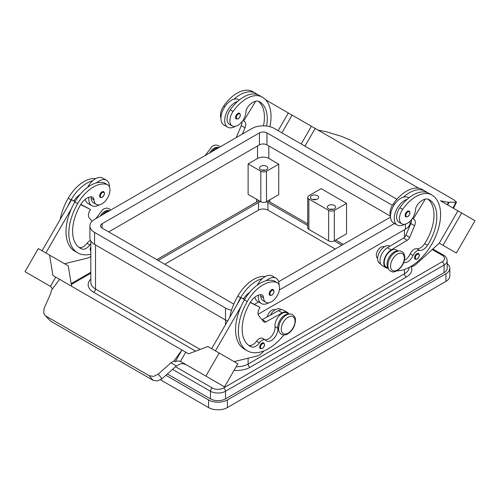 <?xml version="1.0" encoding="UTF-8"?>
<svg xmlns="http://www.w3.org/2000/svg" width="500" height="500" viewBox="0 0 500 500"><rect width="100%" height="100%" fill="white"/><g stroke="black" fill="none" stroke-linecap="round" stroke-linejoin="round"><path stroke-width="0.75" d="M266.581 126.062A37.3 21.538 120 0 0 259.538 101.7L259.538 101.7A13.325 7.694 120 0 0 248.275 106.406A6.662 3.844 120 0 0 245.875 112.156A11.325 6.538 -60 0 1 242.688 120.756A11.325 6.538 -60 0 1 232.225 125.931A11.325 6.538 -60 0 1 233.088 111.494A31.513 18.194 -60 0 1 262.2 97.088A42.631 24.613 -60 0 1 269.9 126.7M403.738 262.531A9.325 5.381 120 0 0 413.069 255.469A6.662 3.844 -60 0 1 419.55 250.375A9.325 5.381 120 0 0 427.512 245.275A37.3 21.538 120 0 0 429.1 199.6A13.325 7.694 120 0 0 417.837 204.3A6.662 3.844 120 0 0 415.438 210.05A11.325 6.538 -60 0 1 412.25 218.65A11.325 6.538 -60 0 1 401.788 223.825L398.963 222.194A11.325 6.538 -60 0 1 399.825 207.756A31.513 18.194 -60 0 1 407.206 199.306A14.656 8.462 120 0 0 394.263 218.369A14.656 8.462 120 0 0 397.294 225.075L393.525 222.9A14.656 8.462 -60 0 1 390.494 216.194L266.956 144.869A5.331 3.075 0 0 0 259.419 144.869L108.7 231.887M397.294 225.075A14.656 8.462 120 0 0 404.731 224.288M405.8 216.912A3.331 1.925 -60 0 1 405.294 214.244A3.331 1.925 -60 0 1 407.469 211.306A3.331 1.925 -60 0 1 409.131 211.144C410.562 212.362 410.1 214.237 407.731 216.775L405.8 216.912M90.825 243.787A6.662 3.844 120 0 0 89.869 244.919A9.325 5.381 -60 0 1 81.906 249.013A37.3 21.538 -60 0 1 80.325 248.244A37.3 21.538 -60 0 1 80.325 205.169A13.325 7.694 -60 0 1 91.587 196.869A6.662 3.844 -60 0 1 92.613 197.175A6.662 3.844 -60 0 1 93.981 199.85A11.325 6.538 120 0 0 96.306 204.4A11.325 6.538 120 0 0 97.169 204.769A11.325 6.538 120 0 0 108.019 197.156A11.325 6.538 120 0 0 107.631 184.788L104.806 183.156A11.325 6.538 120 0 0 103.944 182.794A31.513 18.194 120 0 0 96.562 182.862A31.513 18.194 120 0 0 74.831 202A42.631 24.613 120 0 0 71.413 208.694L45.856 252.95M107.631 184.788A11.325 6.538 120 0 0 106.769 184.425A31.513 18.194 120 0 0 77.656 203.631A42.631 24.613 120 0 0 77.656 252.856A42.631 24.613 120 0 0 90.825 254.156M109.394 210.819A9.994 5.769 120 0 0 102.35 214.887M288.694 314.194A9.994 5.769 120 0 0 281.125 318.481A9.994 5.769 120 0 0 277.838 328.25A9.325 5.381 -60 0 1 274.156 338.106A9.325 5.381 -60 0 1 266.625 340.988A9.325 5.381 -60 0 1 265.912 340.425A6.662 3.844 120 0 0 265.406 340.025A6.662 3.844 120 0 0 259.431 342.812A9.325 5.381 -60 0 1 251.469 346.912A37.3 21.538 -60 0 1 249.881 346.138A37.3 21.538 -60 0 1 249.881 303.069A13.325 7.694 -60 0 1 261.15 294.762A6.662 3.844 -60 0 1 262.175 295.069A6.662 3.844 -60 0 1 263.544 297.744A11.325 6.538 120 0 0 265.869 302.3A11.325 6.538 120 0 0 266.731 302.663A11.325 6.538 120 0 0 277.581 295.05A11.325 6.538 120 0 0 277.194 282.681L274.369 281.05A11.325 6.538 120 0 0 273.506 280.688A31.513 18.194 120 0 0 266.125 280.756A14.656 8.462 -60 0 1 276.038 278.163L272.269 275.988A14.656 8.462 120 0 0 262.356 278.581A31.513 18.194 120 0 0 240.625 297.719A42.631 24.613 120 0 0 237.206 304.413L241.112 297.644L244.55 299.631M257.2 285.194A14.656 8.462 -60 0 1 262.356 278.581M268.812 302.756A14.656 8.462 -60 0 1 261.381 303.544A14.656 8.462 -60 0 1 258.344 296.837A14.656 8.462 -60 0 1 258.444 295.163M276.038 278.163A14.656 8.462 -60 0 1 279.069 284.869A14.656 8.462 -60 0 1 279.069 285.019M271.556 289.775A3.331 1.925 120 0 0 269.375 292.712A3.331 1.925 120 0 0 269.887 295.381L271.819 295.244C274.131 293.25 274.6 291.375 273.219 289.613A3.331 1.925 120 0 0 271.556 289.775M71.162 283.656L90.825 272.306L71.162 283.656M432.85 248.994L443.5 255.144A2.662 1.538 -60 0 0 442.169 255.275A7.994 4.612 180 0 1 442.169 261.8A2.662 1.538 60 0 1 443.5 263.206A2.662 1.538 60 0 1 444.056 265.062A10.656 6.156 0 0 0 447.175 260.712C446.919 258.144 445.7 256.288 443.5 255.144L432.85 248.994M333.175 209.319A4.131 2.381 0 0 0 329.794 209.319M328.562 208.825A4.131 2.381 180 0 1 327.356 207.144A4.131 2.381 180 0 1 329.906 204.938A4.131 2.381 180 0 1 334.406 205.456A4.131 2.381 180 0 1 335.613 207.144A4.131 2.381 180 0 1 333.062 209.344A4.131 2.381 180 0 1 328.562 208.825M312.838 199.525A4.131 2.381 180 0 1 316.219 199.525M311.606 199.037A4.131 2.381 180 0 1 310.4 197.35A4.131 2.381 180 0 1 312.95 195.15A4.131 2.381 180 0 1 317.45 195.669A4.131 2.381 180 0 1 318.656 197.35A4.131 2.381 180 0 1 316.106 199.556A4.131 2.381 180 0 1 311.606 199.037M261.969 170.156A4.131 2.381 180 0 1 265.35 170.156M260.738 169.669A4.131 2.381 180 0 1 259.531 167.981A4.131 2.381 180 0 1 262.081 165.781A4.131 2.381 180 0 1 266.581 166.3A4.131 2.381 180 0 1 267.787 167.981A4.131 2.381 180 0 1 265.238 170.188A4.131 2.381 180 0 1 260.738 169.669M275.038 309.9A6.662 3.844 120 0 0 271.762 310.256A6.662 3.844 120 0 0 267.219 316.887M260.431 294.762A6.662 3.844 -60 0 1 260.719 296.112A11.325 6.538 120 0 0 263.044 300.669L265.869 302.3M260.413 348.669A3.331 1.925 -60 0 1 259.9 346A3.331 1.925 -60 0 1 262.075 343.062A3.331 1.925 -60 0 1 263.744 342.9C265.119 344.663 264.656 346.538 262.344 348.531L260.413 348.669M103.656 191.713A3.331 1.925 120 0 0 101.994 191.881A3.331 1.925 120 0 0 99.812 194.812A3.331 1.925 120 0 0 100.325 197.481L102.256 197.344C104.619 194.812 105.087 192.931 103.656 191.713M88.881 197.269A14.656 8.462 120 0 0 88.781 198.938A14.656 8.462 120 0 0 91.819 205.65A14.656 8.462 120 0 0 99.25 204.862M109.506 187.125A14.656 8.462 120 0 0 109.506 186.975A14.656 8.462 120 0 0 106.475 180.269A14.656 8.462 120 0 0 96.562 182.862M91.819 205.65L88.05 203.475A14.656 8.462 -60 0 1 85.281 199.3M175.231 361.719L173.912 360.962L181.988 350.012L175.231 361.719A7.994 6.525 120 0 1 176.731 361.188A7.994 6.525 120 0 1 180.413 361.45L180.413 361.45A7.994 6.525 120 0 1 181 361.744L199.65 372.512A7.994 6.525 -60 0 0 199.381 372.362L186.219 364.762L183.156 363.7L180.994 363.644L176.394 365.925L162.037 378.706L158.212 374.15L153.675 376.406L149.238 375.731L153.069 380.288L157.5 380.962L162.037 378.706M44.875 315.2L50.719 321.194L44.875 315.2L43.637 312.875L44.138 308.294L50.75 293.381L51.456 290.262L59.525 279.312L185.756 352.188L180.413 361.45L185.756 352.194L184.819 351.637L188.588 353.812L207.881 346.5L219.188 353.025L205.869 376.1L224.519 386.869L237.838 363.794L219.188 353.025M377.656 258.35A6.662 3.844 -60 0 1 376.694 252.994A6.662 3.844 -60 0 1 381.031 247.169A6.662 3.844 -60 0 1 384.312 246.812M401.788 223.825A11.325 6.538 -60 0 1 402.65 209.387A31.513 18.194 -60 0 1 431.763 194.981L428.938 193.35A31.513 18.194 -60 0 0 407.206 199.306M388.194 268.025A9.994 5.769 -60 0 1 387.113 263.275A9.994 5.769 -60 0 1 397.962 251.1M388.306 268.344L386.306 267.188A9.994 5.769 -60 0 1 384.281 261.644A9.994 5.769 -60 0 1 388.981 252.175A9.994 5.769 -60 0 1 396.3 249.881L398.294 251.038M390.494 216.05A11.325 6.538 -60 0 1 393.231 203.95A31.513 18.194 -60 0 1 422.344 189.544L425.169 191.175A42.631 24.613 -60 0 1 427.1 192.512M380.681 263.944L379.712 263.381A9.994 5.769 -60 0 1 377.688 257.838A9.994 5.769 -60 0 1 382.388 248.363A9.994 5.769 -60 0 1 389.706 246.075L389.944 246.213M415.238 259.281A3.331 1.925 -60 0 1 414.731 256.613A3.331 1.925 -60 0 1 416.906 253.675A3.331 1.925 -60 0 1 418.569 253.512C420 254.731 419.538 256.606 417.175 259.137L415.238 259.281M237.906 113.413A3.331 1.925 -60 0 1 239.569 113.244C240.95 115.013 240.481 116.888 238.169 118.875L236.238 119.012A3.331 1.925 -60 0 1 235.731 116.344A3.331 1.925 -60 0 1 237.906 113.413M235.169 126.388A14.656 8.462 -60 0 1 227.731 127.181A14.656 8.462 -60 0 1 224.7 120.469A14.656 8.462 -60 0 1 237.644 101.412A31.513 18.194 -60 0 1 259.375 95.456L262.2 97.088L259.375 95.456M227.731 127.181L223.962 125.006A14.656 8.462 120 0 1 220.931 118.294A14.656 8.462 120 0 1 233.875 99.231A14.656 8.462 -60 0 1 238.619 99.619L239.288 100.006M447.638 204.913L449.25 202.125L448.544 202.406L440.475 200.781L449.588 206.038M447.231 204.681L448.544 202.406M314.244 127.9L318.012 130.075L326.087 131.7L341.788 136.444L350.763 140.306L453.881 199.844L456.525 202.113L455.863 202.3L453.056 208.044M318.012 130.075L418.794 188.263M410.062 266.931L410.238 266.919A13.325 7.694 120 0 0 416.7 263.706L439.263 243.156L457.912 210.85L440.475 200.781M449.25 202.125L455.863 202.3M409.738 226.106L409.175 225.781L409.738 226.106M315.181 128.444L304.962 146.144L315.188 128.45L280.812 108.6M443.294 202.413L461.675 213.025L443.025 245.325L456.35 253.019L475 220.712L461.675 213.025M439.256 243.15L443.025 245.325M301.194 143.969L311.413 126.269M281.894 132.825L292.119 115.125M278.131 130.65L288.35 112.95L265.619 99.831M255.819 94.175L254.95 94.05M232.225 125.931L229.4 124.3A11.325 6.538 -60 0 1 230.263 109.862A31.513 18.194 -60 0 1 237.644 101.412M211.619 151.8A9.994 5.769 -60 0 1 218.669 147.731M220.931 118.156A11.325 6.538 -60 0 1 223.669 106.056A31.513 18.194 -60 0 1 252.781 91.65L255.606 93.281A42.631 24.613 -60 0 1 257.538 94.619M413.95 219.312L412.406 218.419L413.95 219.312A6.662 3.844 -60 0 1 414.581 225.738L409.663 237.394A3.994 2.306 -60 0 1 407.337 240.231L391.163 249.919A10.656 6.156 120 0 0 384.312 259.319A10.656 6.156 120 0 0 385.975 267.769L382.206 265.594A10.656 6.156 -60 0 1 380.544 257.137A10.656 6.156 -60 0 1 387.394 247.744L403.575 238.056A3.994 2.306 120 0 0 405.894 235.219L410.812 223.556A6.662 3.844 120 0 0 411.531 219.613M424.513 191.944L425.381 192.069M425.25 199.131L413.281 218.925M385.975 267.769A10.656 6.156 120 0 0 388.162 268.263M404.406 260.387A9.325 5.381 120 0 0 410.244 253.831A6.662 3.844 -60 0 1 416.725 248.738A9.325 5.381 120 0 0 424.688 243.644A37.3 21.538 120 0 0 427.956 199.131M390.494 216.194A14.656 8.462 -60 0 1 403.438 197.131A31.513 18.194 -60 0 1 425.169 191.175M431.763 194.981L428.938 193.35L431.763 194.981A42.631 24.613 -60 0 1 434.9 238.137A42.631 24.613 -60 0 1 396.962 270.819M50.719 321.194L153.069 380.288M52.344 289.05A7.994 6.525 -60 0 0 50.412 286.394A7.994 6.525 -60 0 0 49.862 286.031L25 271.675L38.325 248.6L49.625 255.125L52.938 275.5L56.7 277.681M46.119 316.194L149.238 375.731M158.212 374.15L170.969 362.788L173.912 360.962M181 361.744L205.869 376.1M218.088 383.15L200.994 373.288L218.081 383.156M55.756 277.137L50.412 286.394L55.756 277.137L59.525 279.312M75.35 288.45L56.706 277.675M35.2 277.562L48.519 285.262L35.2 277.562M215.419 350.85L240.975 306.588A42.631 24.613 120 0 0 244.394 349.125L247.219 350.756A42.631 24.613 120 0 0 283.844 334.981M237.206 304.413L211.65 348.675M71.588 286.269L68.275 265.894L49.625 255.125M42.088 250.775L71.55 199.75L73.969 200.956A13.325 7.694 -60 0 1 80.006 194.562M74.987 201.731L71.55 199.75M64.513 263.725L87.069 258.225A13.325 7.694 120 0 0 90.825 256.406M71.413 208.694A42.631 24.613 120 0 0 74.837 251.231L77.656 252.856M90.869 196.863A6.662 3.844 -60 0 1 91.156 198.219A11.325 6.538 120 0 0 93.481 202.769L96.306 204.4M87.638 187.3A14.656 8.462 -60 0 1 92.794 180.688A14.656 8.462 -60 0 1 102.706 178.094L106.475 180.269M95.694 178.637A31.513 18.194 120 0 0 68.238 198.194A42.631 24.613 120 0 0 60.231 219.356M264.019 350.856L263.094 351.869A13.325 7.694 -60 0 1 256.631 356.119L234.075 361.619M265.406 340.025L262.575 338.394A6.662 3.844 120 0 0 256.606 341.181A9.325 5.381 -60 0 1 248.644 345.281A37.3 21.538 -60 0 1 248.525 345.231M289.025 314.125L287.025 312.975A9.994 5.769 120 0 0 278.95 316.056A9.994 5.769 120 0 0 275.012 326.619A9.325 5.381 -60 0 1 271.962 335.706A9.325 5.381 -60 0 1 264.925 339.75M250.225 302.494L260.05 307.394L259.381 308.55A6.662 3.844 120 0 0 258.75 315.7L263.663 321.688A3.994 2.306 120 0 0 264.044 322.013A3.994 2.306 120 0 0 265.988 321.844L282.169 312.844A10.656 6.156 -60 0 1 287.356 312.394A10.656 6.156 -60 0 1 288.881 314.044M250.369 302.269L260.05 307.394M244.669 299.425L243.531 298.85A13.325 7.694 -60 0 1 249.569 292.456M241.112 297.644L243.531 298.85M287.356 312.394L283.587 310.219A10.656 6.156 120 0 0 278.4 310.669L262.225 319.669A3.994 2.306 -60 0 1 262.069 319.744M266.125 280.756A31.513 18.194 120 0 0 244.394 299.894A42.631 24.613 120 0 0 240.975 306.588M281.4 309.725L280.431 309.163A9.994 5.769 120 0 0 270.306 315.169M265.256 276.537A31.513 18.194 120 0 0 237.8 296.087A42.631 24.613 120 0 0 229.794 317.256M277.194 282.681A11.325 6.538 120 0 0 276.331 282.319A31.513 18.194 120 0 0 247.219 301.525A42.631 24.613 120 0 0 247.219 350.756M248.119 194.363L248.119 163.906L257.538 158.469A7.994 4.612 180 0 1 268.837 158.469L278.731 164.175L278.731 194.631L266.488 201.706A3.994 2.306 180 0 1 260.831 201.706L248.119 194.363M248.119 163.906L260.831 171.244A3.994 2.306 0 0 0 266.488 171.244L278.731 164.175M308.875 229.444L328.656 240.863A3.994 2.306 0 0 0 334.312 240.863L346.556 233.794L346.556 203.337L321.125 188.65L308.875 195.719A3.994 2.306 0 0 0 307.706 197.35A3.994 2.306 0 0 0 308.875 198.981L308.875 229.444A3.994 2.306 180 0 1 307.706 227.806L307.706 197.35M346.556 203.337L334.312 210.406A3.994 2.306 180 0 1 328.656 210.406L308.875 198.981M410.112 221.2L410.112 222.644A15.987 9.231 180 0 1 405.431 229.169L258.1 314.231M227.619 321.019A15.987 9.231 180 0 1 225.506 319.994L94.569 244.394A15.987 9.231 180 0 1 89.887 237.869L89.887 225.906A15.987 9.231 180 0 1 94.569 219.381L251.881 128.55A15.987 9.231 180 0 1 274.494 128.55L396.919 199.237M233.825 304.05A5.331 3.075 180 0 1 233.044 303.675L102.106 228.081A5.331 3.075 180 0 1 100.544 225.906A5.331 3.075 180 0 1 102.106 223.731L259.419 132.906A5.331 3.075 180 0 1 266.956 132.906L392.369 205.312M390.525 217.106L278.637 281.706M231.55 310.219A15.987 9.231 180 0 1 225.506 308.031L94.569 232.431A15.987 9.231 180 0 1 89.887 225.906M394.544 223.487L279.344 290M258.631 301.956L254.513 304.337M447.175 260.712L447.175 268.325A10.656 6.156 180 0 1 444.056 272.675L225.506 398.856A10.656 6.156 180 0 1 210.438 398.856L167.35 373.981M447.175 263.712A13.325 7.694 180 0 1 449.837 268.325A13.325 7.694 180 0 1 445.938 273.769L227.394 399.944A13.325 7.694 180 0 1 208.55 399.944L165.869 375.3M156.744 259.625L257.062 201.706A8.656 5 180 0 1 259.244 200.787M267.731 200.981A8.656 5 180 0 1 269.312 201.706L307.706 223.869M335.725 240.044L343.256 244.394M158.156 260.444L258.475 202.519A6.662 3.844 180 0 1 260.756 201.656M266.256 201.825A6.662 3.844 180 0 1 267.9 202.519L307.706 225.5M334.312 210.406L334.312 240.863L341.844 245.212M335.25 249.019L267.9 210.131A6.662 3.844 0 0 0 258.475 210.131L164.75 264.25M449.837 268.325L449.837 275.944A13.325 7.694 180 0 1 445.938 281.381L227.394 407.556A13.325 7.694 180 0 1 208.55 407.556L160.519 379.825M254.844 297.194A14.656 8.462 120 0 0 257.613 301.369L261.381 303.544M92.794 180.688A31.513 18.194 120 0 0 71.062 199.825A42.631 24.613 120 0 0 67.644 206.519M90.825 250.763A3.331 1.925 -60 0 1 90.825 246.962M90.512 240.431A6.662 3.844 120 0 0 87.044 243.287A9.325 5.381 -60 0 1 79.081 247.381A37.3 21.538 -60 0 1 78.963 247.338M73.969 200.956L75.106 201.525M80.806 204.375L90.487 209.5L80.662 204.594M92.037 221.275L89.188 217.806A6.662 3.844 -60 0 1 89.819 210.656L90.487 209.5M403.438 197.131A14.656 8.462 -60 0 1 408.181 197.519L408.85 197.906M233.875 99.231A31.513 18.194 -60 0 1 255.606 93.281L252.781 91.65M263.475 125.85A37.3 21.538 120 0 0 258.394 101.237M242.413 134.019L245.019 127.837A6.662 3.844 120 0 0 244.387 121.412L243.719 121.031L255.688 101.231M241.969 121.719A6.662 3.844 -60 0 1 241.25 125.662L236.337 137.325A3.994 2.306 -60 0 1 236.206 137.6M243.719 121.031L244.387 121.412M209.481 153.031A9.725 5.613 -60 0 1 214.106 148.294A9.725 5.613 -60 0 1 218.738 147.688M397.425 254.131A9.725 5.613 -60 0 1 404.3 258.1A9.725 5.613 -60 0 1 397.425 270.012A9.725 5.613 -60 0 1 390.55 266.044A9.725 5.613 -60 0 1 397.425 254.131M407.844 216.531A2.8 1.613 -60 0 1 405.863 215.387A2.8 1.613 -60 0 1 407.844 211.962A2.8 1.613 -60 0 1 409.819 213.1A2.8 1.613 -60 0 1 407.844 216.531M103.944 182.794L106.769 184.425M109.462 210.781A9.725 5.613 120 0 0 104.838 211.381A9.725 5.613 120 0 0 100.206 216.119M271.931 290.431A2.8 1.613 120 0 0 269.95 293.856A2.8 1.613 120 0 0 271.931 295A2.8 1.613 120 0 0 273.906 291.569A2.8 1.613 120 0 0 271.931 290.431M234.056 370.344A18.65 10.769 0 0 0 250 367.312L406.375 277.031A2.662 1.538 60 0 1 405.044 275.625A2.662 1.538 60 0 1 404.487 273.769L248.119 364.05A15.987 9.231 180 0 1 236.137 366.744M250 367.312A2.662 1.538 60 0 1 248.669 365.906A2.662 1.538 60 0 1 248.119 364.05L248.119 358.2M200.175 349.419L95.512 288.994A2.662 1.538 -60 0 1 94.956 290.85A2.662 1.538 -60 0 1 93.625 292.256L195.625 351.144M442.169 261.8L223.625 387.975A7.994 4.612 180 0 1 212.319 387.975A2.662 1.538 120 0 0 210.987 389.381A2.662 1.538 120 0 0 210.438 391.244A10.656 6.156 0 0 0 225.506 391.244L444.056 265.062L444.056 272.675M212.319 387.975L175.5 366.719M223.625 387.975A2.662 1.538 60 0 1 224.956 389.381A2.662 1.538 60 0 1 225.506 391.244L225.506 398.856M71.3 284.481L90.825 273.206M432.244 249.544L442.169 255.275M288.15 317.219A9.725 5.613 120 0 0 281.275 329.131A9.725 5.613 120 0 0 288.15 333.1A9.725 5.613 120 0 0 295.031 321.188A9.725 5.613 120 0 0 288.15 317.219M263.544 297.744L260.719 296.112M262.456 343.719A2.8 1.613 120 0 0 260.475 347.144A2.8 1.613 120 0 0 262.456 348.288A2.8 1.613 120 0 0 264.431 344.862A2.8 1.613 120 0 0 262.456 343.719M102.369 197.1A2.8 1.613 120 0 0 104.344 193.675A2.8 1.613 120 0 0 102.369 192.531A2.8 1.613 120 0 0 100.388 195.956A2.8 1.613 120 0 0 102.369 197.1M402.65 209.387L399.825 207.756M394.375 204.613L393.231 203.95M417.281 258.894A2.8 1.613 -60 0 1 415.306 257.756A2.8 1.613 -60 0 1 417.281 254.325A2.8 1.613 -60 0 1 419.263 255.469A2.8 1.613 -60 0 1 417.281 258.894M238.281 114.062A2.8 1.613 -60 0 1 240.263 115.206A2.8 1.613 -60 0 1 238.281 118.631A2.8 1.613 -60 0 1 236.306 117.487A2.8 1.613 -60 0 1 238.281 114.062M410.812 223.556L414.581 225.738M405.894 235.219L409.663 237.394M403.575 238.056L407.337 240.231M387.394 247.744L391.163 249.919M413.069 255.469L410.244 253.831M419.55 250.375L416.725 248.738M427.512 245.275L424.688 243.644M170.969 362.788L176.394 365.925M262.225 319.669L265.988 321.844M278.4 310.669L282.169 312.844M240.625 297.719L237.8 296.087M277.838 328.25L275.012 326.619M259.431 342.812L256.606 341.181M251.469 346.912L248.644 345.281M276.331 282.319L273.506 280.688M247.219 301.525L244.394 299.894M256.594 201.975L256.594 199.256M257.538 158.469L257.538 145.956M266.488 171.244L266.488 201.706M260.831 171.244L260.831 201.706M268.837 158.469L268.837 145.956M328.656 210.406L328.656 240.863M102.106 228.081L102.106 223.731M259.419 144.869L259.419 132.906M266.956 144.869L266.956 132.906M225.506 324.675L225.506 308.031M94.569 244.394L94.569 232.431M405.431 229.169L405.431 224.131M172.537 369.363L210.438 391.244L210.438 398.856M90.825 279.094A18.65 10.769 0 0 0 93.625 292.256M406.375 277.031A18.65 10.769 0 0 0 411.269 266.775M95.512 244.938L95.512 288.994A15.987 9.231 180 0 1 90.825 282.469L90.825 240.994M409.169 267.419A15.987 9.231 180 0 1 404.487 273.769L404.487 269.462M404.487 237.331L404.487 229.713M269.781 201.975L269.781 199.8M258.475 210.131L258.475 202.519M267.9 210.131L267.9 202.519M208.55 407.556L208.55 399.944M227.394 407.556L227.394 399.944M445.938 281.381L445.938 273.769M68.238 198.194L71.062 199.825M74.831 202L77.656 203.631M91.156 198.219L93.981 199.85M79.081 247.381L81.906 249.013M87.044 243.287L89.869 244.919M223.669 106.056L224.812 106.719M230.263 109.862L233.088 111.494M245.019 127.837L241.25 125.662M95.887 218.612L102.906 209.344C108.138 207.144 107.444 208.494 109.369 208.863L110.738 210.044M292.681 314.7C290.631 313.688 288.481 313.844 286.219 315.181C283.206 317.044 280.963 319.862 279.481 323.644L278.556 327.931C279.1 330.219 277.331 330.4 281.356 334.312C283.406 335.331 285.562 335.169 287.819 333.831C290.837 331.969 293.081 329.15 294.556 325.375L295.481 321.087C294.944 318.8 296.712 318.619 292.681 314.7M401.956 251.612C403.263 253.106 404.094 251.863 404.769 257.494C404.325 263.144 401.769 267.562 397.094 270.744C391.863 272.95 392.556 271.6 390.631 271.225C389.331 269.731 388.494 270.975 387.819 265.344C388.263 259.694 390.819 255.281 395.494 252.094C400.725 249.894 400.031 251.238 401.956 251.612M205.162 155.525L212.181 146.256C214.438 144.919 216.594 144.762 218.644 145.775L220.012 146.95M456.525 202.113L453.506 208.306M409.175 227.45L409.175 225.763"/></g></svg>
